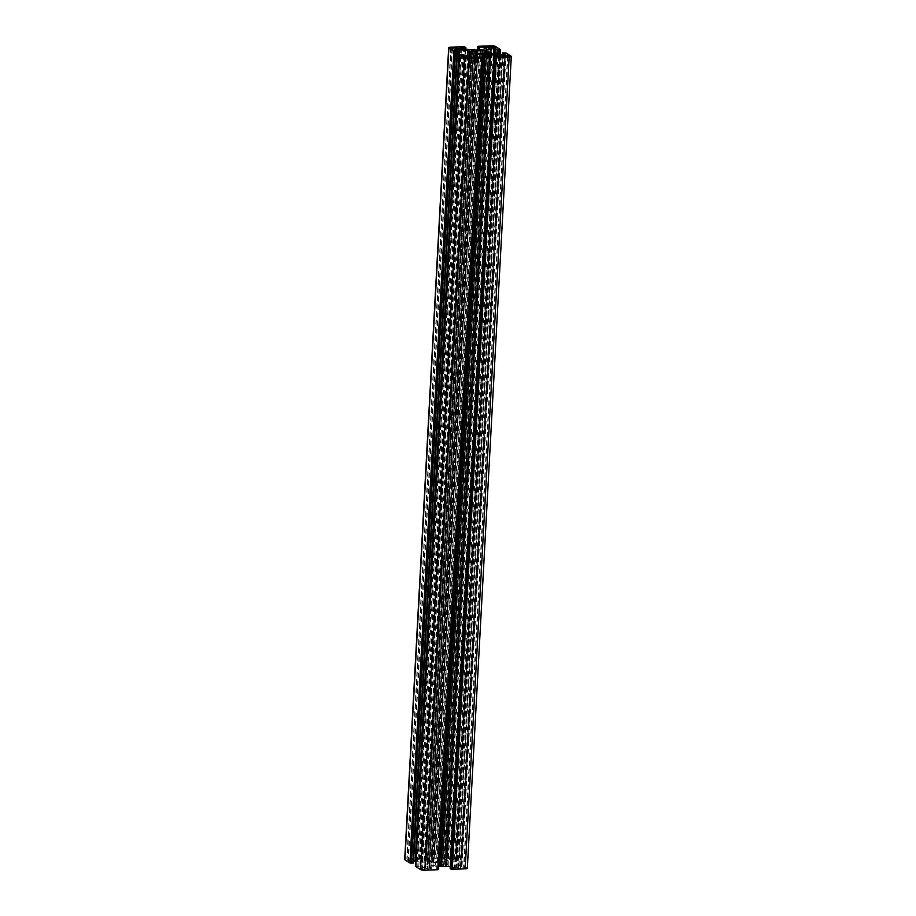 <?xml version="1.0" encoding="UTF-8"?>
<svg xmlns="http://www.w3.org/2000/svg" width="916" height="916" viewBox="0 0 916 916"><rect width="100%" height="100%" fill="white"/><g stroke="black" fill="none" stroke-linecap="round" stroke-linejoin="round"><path stroke-width="0.69" stroke-dasharray="4.58 3.44" d="M480.362 53.437L436.531 862.62A6.08 1.34 3.1 0 0 433.829 862.563A6.08 1.34 3.1 0 0 431.562 862.78L428.413 862.403A9.171 2.015 3.1 0 0 427.119 862.987L429.959 863.502A6.08 1.34 3.1 0 0 429.936 863.593A6.08 1.34 3.1 0 0 431.883 864.693L430.886 865.334A9.171 2.015 3.1 0 0 433.818 865.769L435.501 865.231A6.08 1.34 3.1 0 0 440.47 865.059L443.619 865.437A9.171 2.015 3.1 0 0 444.913 864.853L442.073 864.349A6.08 1.34 3.1 0 0 442.096 864.257A6.08 1.34 3.1 0 0 440.149 863.158L441.146 862.517A9.171 2.015 3.1 0 0 438.214 862.082L436.531 862.62M444.1 858.258L443.035 858.544L444.466 859.506L451.107 859.437L449.676 858.464L444.1 858.258L488.022 47.403M427.932 869.582L428.997 869.307L427.566 868.334L420.925 868.414L422.356 869.376L427.932 869.582L471.9 57.742M467.332 868.276A3.332 0.733 3.1 0 0 467.103 867.99L462.122 864.899L458.538 864.864L460.599 866.215L456.248 866.433L448.164 865.231L444.558 863.605L442.875 862.048L446.539 860.387L456.512 861.418L451.508 858.292A3.332 0.733 3.1 0 0 447.203 857.651L434.104 858.132L435.329 858.91L441.455 858.899L442.726 859.735L439.085 861.406L432.535 861.864L417.49 860.651L415.772 859.689L421.887 859.242L419.723 858.567L406.83 859.002A3.332 0.733 3.1 0 0 404.7 859.574M450.26 866.559L456.26 868.15L450.214 868.54M438.386 869.467L431.654 869.101L429.306 868.116L432.947 866.444L438.581 866.124M415.795 861.418L424.303 862.746L429.157 865.803L425.035 867.532L415.543 866.41M471.099 54.891L427.257 864.555M427.474 864.235L471.442 52.407L427.474 864.235M413.437 862.906L411.433 861.624L413.585 861.429M444.775 863.296L488.732 51.41M444.558 863.605L488.526 51.765L444.558 863.605M414.021 860.925L415.074 860.639L413.654 859.677L407.013 859.758L408.444 860.719L414.021 860.925L457.989 49.075M458.011 866.925L456.958 867.2L458.378 868.162L465.019 868.093L463.588 867.131L458.011 866.925L501.934 56.059M505.197 53.002L461.229 864.841M499.804 49.636L455.836 861.487M478.278 46.43L434.31 858.281M464.298 46.899L420.33 858.75M460.164 54.513L416.196 866.364M481.69 57.719L437.722 869.57M484.014 53.288L440.149 863.158M485.984 53.403L442.073 864.349M485.114 50.666L441.146 862.517M482.011 53.449L438.214 862.082M475.438 52.727L431.562 862.78M472.335 51.365L428.413 862.403M471.087 51.147L427.119 862.987M473.916 51.846L429.959 863.502M475.805 53.655L431.883 864.693M474.854 53.483L430.886 865.334M477.786 53.918L433.818 865.769M479.469 53.38L435.501 865.231M484.438 53.22L440.47 865.059M487.587 53.597L443.619 865.437M488.881 53.014L444.913 864.853M511.071 56.151L467.103 867.99M506.09 53.048L462.122 864.899M505.666 52.979L461.698 864.83M505.014 52.888L461.046 864.738M504.59 52.819L460.622 864.67M503.033 52.876L459.065 864.727M502.483 54.571L458.595 864.933M504.498 54.433L460.542 866.147M504.029 54.513L460.061 866.364M500.857 54.617L456.889 866.467M456.489 861.383L500.182 54.582L456.248 866.433M492.132 53.38L448.164 865.231M491.697 53.254L447.729 865.105M489.877 52.12L445.909 863.971M489.774 52.086L445.806 863.925M488.652 51.823L444.684 863.673M442.955 861.979L486.911 50.277L442.932 862.116M490.289 52.384L446.539 860.387M490.736 52.659L446.997 860.307M493.85 53.632L450.168 860.204M494.926 53.792L451.245 860.364M496.919 54.09L453.191 861.578M497.995 54.25L454.267 861.738M499.541 54.479L455.825 861.681M456.031 861.624L499.747 54.513L456.008 861.601M499.999 54.548L456.294 861.475M495.476 46.441L451.508 858.292M491.171 45.8L447.203 857.651M478.289 46.235L434.321 858.074M478.095 46.441L434.127 858.166M477.809 46.441L433.84 858.292M477.442 49.865L433.646 858.372M478.06 49.785L434.253 858.75M479.148 49.75L435.329 858.91M484.22 49.029L440.378 858.739M485.343 48.537L441.455 858.899M442.657 859.803L486.625 47.953L442.68 859.666M483.053 49.556L439.085 861.406M482.595 49.624L438.627 861.475M477.866 49.785L433.898 861.635M477.728 49.807L433.76 861.647M476.812 50.002L432.844 861.853M476.503 50.014L432.535 861.864M475.072 49.888L431.104 861.738M474.9 49.888L430.932 861.738M470.183 50.048L426.215 861.887M469.542 50.014L425.574 861.853M461.458 48.8L417.49 860.651M461.023 48.674L417.055 860.525M459.798 47.918L415.83 859.758M460.244 48.193L416.311 859.552M465.225 49.361L421.349 859.38M465.683 49.43L421.829 859.174M465.202 46.945L421.234 858.796M464.767 46.888L420.799 858.727M464.126 46.785L420.158 858.635M463.691 46.727L419.723 858.567M450.798 47.163L406.83 859.002M455.458 49.853L411.49 861.704M455.916 50.128L411.971 861.487M467.561 55.739L423.868 862.62M468.007 55.727L424.303 862.746M469.908 55.418L426.123 863.88M470.022 55.372L426.226 863.914M471.305 52.59L427.348 864.177M429.077 865.872L473.045 54.021L429.1 865.723M469.461 55.613L425.493 867.463M469.003 55.693L425.035 867.532M465.832 55.796L421.864 867.647M464.755 55.636L420.788 867.486M462.809 54.422L418.841 866.273M461.733 54.262L417.765 866.112M460.175 54.319L416.207 866.158M459.981 54.525L416.024 866.25M459.706 54.525L415.738 866.376M481.747 57.25L437.779 869.101M480.671 57.09L436.703 868.941M475.622 57.261L431.654 869.101M474.545 57.101L430.577 868.941M429.375 868.047L473.332 56.345L429.352 868.185M476.778 57.216L432.947 866.444M477.236 57.204L433.405 866.376M481.942 57.364L438.134 866.215M482.068 57.456L438.272 866.192M498.441 56.494L454.542 867.2M498.888 56.471L454.977 867.326M500.159 56.368L456.202 868.082M499.689 56.448L455.721 868.299M494.651 56.62L450.683 868.471M458.916 48.926L414.971 860.502M457.553 49.098L413.654 859.677M455.378 49.166L411.502 859.357M452 48.617L408.078 859.471M451.096 48.056L407.128 859.895M452.412 48.869L408.444 860.719M454.565 49.189L410.597 861.04M472.839 57.582L428.883 869.158M471.465 57.754L427.566 868.334M469.29 57.822L425.413 868.013M465.912 57.273L421.99 868.128M465.007 56.712L421.039 868.563M466.324 57.536L422.356 869.376M468.477 57.857L424.509 869.696M501.029 55.498L457.061 867.349M502.346 56.323L458.378 868.162M504.498 56.643L460.53 868.494M507.922 56.529L463.954 868.368M508.861 56.368L464.904 867.944M507.487 56.54L463.588 867.131M505.311 56.62L461.435 866.811M487.117 46.842L443.149 858.693M488.434 47.666L444.466 859.506M490.587 47.987L446.619 859.826M494.01 47.872L450.042 859.712M494.949 47.712L450.993 859.288M493.575 47.884L449.676 858.464M491.4 47.953L447.523 858.143M502.415 54.571L458.538 864.864M504.567 54.376L460.599 866.215M486.843 50.197L442.875 862.048M500.205 54.582L456.512 861.418M478.06 46.441L434.104 858.132M477.419 49.876L433.634 858.349M486.694 47.884L442.726 859.735M459.74 47.85L415.772 859.689M465.74 49.441L421.887 859.242M455.401 49.785L411.433 861.624M473.125 53.952L429.157 865.803M459.958 54.525L416.001 866.215M473.274 56.265L429.306 868.116M500.228 56.311L456.26 868.15M459.042 48.8L415.074 860.639M450.981 47.907L407.013 859.758M472.965 57.456L428.997 869.307M464.893 56.563L420.925 868.414M500.926 55.361L456.958 867.2M508.987 56.242L465.019 868.093M487.003 46.693L443.035 858.544M495.075 47.586L451.107 859.437M486.064 52.407L442.096 864.257M473.904 51.743L429.936 863.593"/><path stroke-width="1.37" d="M480.499 50.769A6.08 1.34 3.1 0 0 477.797 50.712A6.08 1.34 3.1 0 0 475.53 50.941L472.381 50.563A9.171 2.015 3.1 0 0 471.087 51.147L473.927 51.651A6.08 1.34 3.1 0 0 473.904 51.743A6.08 1.34 3.1 0 0 475.851 52.842L474.854 53.483A9.171 2.015 3.1 0 0 477.786 53.918L479.469 53.38A6.08 1.34 3.1 0 0 484.438 53.22L487.587 53.597A9.171 2.015 3.1 0 0 488.881 53.014L486.041 52.498A6.08 1.34 3.1 0 0 486.064 52.407A6.08 1.34 3.1 0 0 484.117 51.307L485.114 50.666A9.171 2.015 3.1 0 0 482.182 50.231L480.499 50.769L480.362 53.437M438.581 866.124L450.26 866.559M483.293 54.136L498.51 55.349L500.228 56.311L494.113 56.758L496.277 57.433L509.17 56.998A3.332 0.733 3.1 0 0 511.3 56.426A3.332 0.733 3.1 0 0 511.071 56.151L506.09 53.048L502.506 53.014L504.567 54.376L500.216 54.582L492.132 53.38L488.526 51.765L486.843 50.197L490.507 48.537L500.48 49.567L495.476 46.441A3.332 0.733 3.1 0 0 491.171 45.8L478.072 46.292L479.297 47.059L485.423 47.059L486.694 47.884L483.053 49.556L476.503 50.014L461.458 48.8L459.74 47.85L465.855 47.392L463.691 46.727L450.798 47.163A3.332 0.733 3.1 0 0 448.668 47.724A3.332 0.733 3.1 0 0 448.897 48.01L453.878 51.101L457.462 51.136L455.401 49.785L459.752 49.567L467.836 50.769L471.442 52.395L473.125 53.952L469.461 55.613L459.489 54.582L464.492 57.708A3.332 0.733 3.1 0 0 468.797 58.349L481.896 57.868L480.671 57.09L474.545 57.101L473.274 56.265L476.915 54.594L483.293 54.136M487.117 46.842L490.587 47.987L495.075 47.586L491.491 46.304L487.117 46.842M472.851 57.307L469.381 56.174L464.893 56.563L468.477 57.857L472.839 57.582M458.939 48.651L455.47 47.506L450.981 47.907L454.565 49.189L458.916 48.926M501.029 55.498L504.498 56.643L508.987 56.242L505.403 54.96L501.029 55.498M450.214 868.54L452.309 869.273L465.202 868.837A3.332 0.733 3.1 0 0 467.332 868.276L511.3 56.426M437.94 869.559L482.343 57.674M459.489 54.582L415.52 866.433L420.524 869.559A3.332 0.733 3.1 0 0 424.829 870.2L437.928 869.708L481.873 57.891L437.928 869.708M459.752 49.567L415.795 861.418L413.585 861.429M448.668 47.724L404.7 859.574A3.332 0.733 3.1 0 0 404.929 859.849L409.91 862.952L413.494 862.987L457.405 51.204M454.771 51.159L410.803 862.998M495.671 57.25L451.702 869.101M484.117 51.307L484.014 53.288M486.041 52.498L485.984 53.403M482.182 50.231L482.011 53.449M475.53 50.941L475.438 52.727M472.381 50.563L472.335 51.365M475.851 52.842L475.805 53.655M483.465 54.136L439.497 865.986M509.17 56.998L465.202 868.837M502.563 53.094L502.483 54.571M490.507 48.537L490.289 52.384M490.965 48.468L490.736 52.659M494.136 48.353L493.85 53.632M495.213 48.514L494.926 53.792M497.159 49.727L496.919 54.09M498.235 49.888L497.995 54.25M499.793 49.842L499.541 54.479M499.976 49.807L499.724 54.513L499.999 49.785M500.262 49.624L499.999 54.548M500.457 49.59L500.182 54.582L500.48 49.567M477.614 46.533L477.442 49.865M478.221 46.899L478.06 49.785M479.297 47.059L479.148 49.75M484.346 46.899L484.22 49.029M485.423 47.059L485.343 48.537M465.317 47.529L465.225 49.361M465.786 47.46L465.683 49.43M448.897 48.01L404.929 859.849M453.878 51.101L409.91 862.952M454.302 51.17L410.334 863.021M454.954 51.262L410.986 863.112M455.378 51.33L411.41 863.181M456.935 51.273L412.967 863.124M459.111 49.533L415.143 861.383M467.836 50.769L467.561 55.739M468.271 50.895L468.007 55.727M470.091 52.029L469.908 55.418M470.194 52.075L470.022 55.372M471.225 52.727L471.099 54.891M459.511 54.617L415.543 866.456M464.492 57.708L420.524 869.559M468.797 58.349L424.829 870.2M481.679 57.926L437.711 869.765M482.16 57.708L438.192 869.559M476.915 54.594L476.778 57.216M477.373 54.525L477.236 57.204M482.102 54.365L481.942 57.364M482.24 54.353L482.068 57.456M483.156 54.147L439.188 865.998M484.896 54.262L440.928 866.112M485.068 54.262L441.1 866.112M489.785 54.113L445.817 865.952M490.426 54.147L446.458 865.986M498.51 55.349L498.441 56.494M498.945 55.475L498.888 56.471M494.171 56.826L450.203 868.677M494.766 57.204L450.798 869.055M495.201 57.273L451.233 869.112M495.842 57.364L451.874 869.215M496.277 57.433L452.309 869.273M457.622 47.838L457.553 49.098M455.47 47.506L455.378 49.166M452.046 47.632L452 48.617M471.534 56.494L471.465 57.754M469.381 56.174L469.29 57.822M465.958 56.288L465.912 57.273M501.979 55.075L501.934 56.059M507.556 55.281L507.487 56.54M505.403 54.96L505.311 56.62M488.068 46.418L488.022 47.403M493.644 46.624L493.575 47.884M491.491 46.304L491.4 47.953M502.506 53.014L502.415 54.571M477.602 46.498L477.419 49.876M465.855 47.392L465.74 49.441M457.462 51.136L413.494 862.987M482.366 57.651L438.398 869.502M494.113 56.758L450.145 868.608"/></g></svg>
